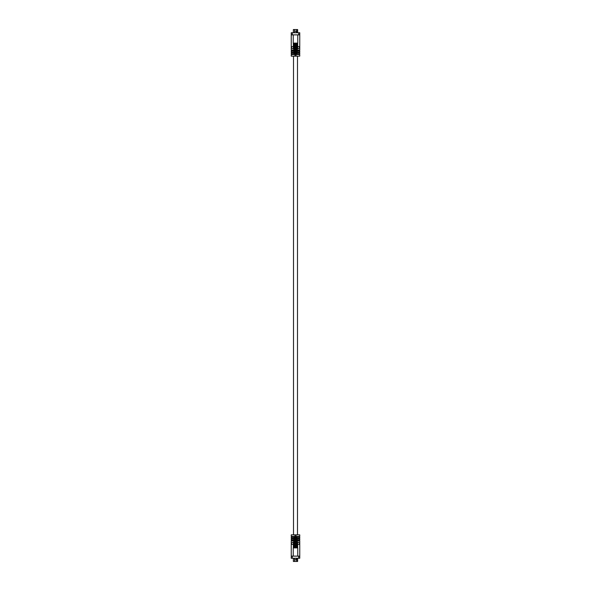 <?xml version="1.0" encoding="UTF-8"?>
<svg xmlns="http://www.w3.org/2000/svg" width="591" height="591" viewBox="0 0 591 591"><rect width="100%" height="100%" fill="white"/><g stroke="black" fill="none" stroke-linecap="round" stroke-linejoin="round"><path stroke-width="0.89" d="M297.495 53.751L297.495 54.549L296.874 54.549L299.755 54.549L299.748 56.145L291.252 56.145L291.245 54.549L296.874 54.549L297.192 43.113M297.495 51.89L297.147 52.688L299.755 52.688L299.755 53.751L296.904 53.751M297.495 50.028L297.229 50.826L299.755 50.826L299.755 51.89L297.184 51.89M294.702 32.741L294.702 31.146L296.298 31.146L296.298 32.741M297.761 34.869L297.761 43.113L293.239 43.113L293.239 34.869M297.192 51.831L297.458 43.113M293.372 32.741L293.372 29.55L297.628 29.55L297.628 32.741M291.245 32.741L292.309 32.741L292.309 34.869L291.245 34.869L291.245 32.741M298.691 32.741L299.755 32.741L299.755 34.869L298.691 34.869L298.691 32.741L292.309 32.741M293.978 52.954L293.542 43.113M297.14 51.831L297.399 43.113M296.978 51.831L297.303 43.113M297.037 43.113L296.652 54.549L296.874 43.113M296.734 51.831L297.029 43.113M296.335 54.549L296.468 43.113M296.409 51.831L296.667 43.113M295.98 54.549L296.002 43.113M296.025 51.831L296.224 43.113M295.596 54.549L295.507 43.113M295.603 51.831L295.744 43.113M295.204 54.549L295.012 43.113M295.182 51.831L295.241 43.113M294.835 54.549L294.547 43.113M294.783 51.831L294.761 43.113M294.503 54.549L294.141 43.113M294.421 51.831L294.318 43.113M294.237 54.549L293.823 43.113M294.133 51.831L293.956 43.113M293.505 53.751L293.505 54.549L294.045 54.549L293.609 43.113M293.926 51.831L293.69 43.113M299.755 34.869L299.755 50.028L297.251 50.028M293.757 50.028L291.245 50.028L291.245 34.869M293.823 51.89L291.245 51.89L291.245 50.826L293.786 50.826L293.505 50.028M294.008 53.751L291.245 53.751L291.245 52.688L293.86 52.688L293.505 51.89M297.303 48.698L297.628 48.698C299.053 48.447 299.763 47.738 299.755 46.571A2.128 2.128 0 0 1 297.628 48.698L297.694 46.571L297.317 48.248M293.712 48.698L293.372 48.698A2.128 2.128 0 0 1 291.245 46.571L293.306 46.571L293.372 47.539L293.306 43.113M297.694 43.113L297.694 46.571L299.755 46.571M293.697 48.255L293.372 47.539L293.372 48.698M298.691 34.869L292.309 34.869M294.466 54.549L294.111 43.113M294.739 54.549L294.481 43.113M295.064 54.549L294.909 43.113M295.411 54.549L295.382 43.113M295.766 54.549L295.855 43.113M296.106 54.549L296.313 43.113M296.409 54.549L296.712 43.113M297.495 537.249L297.495 536.451L296.874 536.451L297.303 547.887M297.495 539.11L297.147 538.312L299.755 538.312L299.755 537.249L299.755 538.312M297.495 540.972L297.229 540.174L299.755 540.174L299.755 539.11L297.184 539.11M296.298 558.259L296.298 559.854L294.702 559.854L294.702 558.259M293.239 556.131L293.239 547.887L297.761 547.887L297.761 556.131M297.192 539.169L297.458 547.887M297.628 561.45L297.628 558.259L297.628 561.45L293.372 561.45L293.372 558.259M299.755 558.259L298.691 558.259L298.691 556.131L299.755 556.131L299.755 558.259M292.309 558.259L291.245 558.259L291.245 556.131L292.309 556.131L292.309 558.259L298.691 558.259M293.505 537.249L293.505 536.451L299.755 536.451L299.748 534.855L294.968 534.855L294.968 536.451M297.14 539.169L297.399 547.887M291.245 536.451L291.245 536.015L291.245 536.451L294.045 536.451L293.609 547.887M293.542 547.887L293.978 538.046M293.823 539.169L293.513 547.887L293.823 539.169M293.926 539.169L293.69 547.887M294.237 536.451L293.956 547.887M294.133 539.169L293.823 547.887M294.503 536.451L294.318 547.887M294.421 539.169L294.141 547.887M294.835 536.451L294.761 547.887M294.783 539.169L294.547 547.887M295.204 536.451L295.241 547.887M295.182 539.169L295.012 547.887M295.596 536.451L295.744 547.887M295.603 539.169L295.507 547.887M295.98 536.451L296.224 547.887M296.025 539.169L296.002 547.887M296.335 536.451L296.667 547.887M296.409 539.169L296.468 547.887M297.037 547.887L296.652 536.451L297.029 547.887M296.734 539.169L296.874 547.887M296.978 539.169L297.192 547.887M299.755 556.131L299.755 540.972L299.755 556.131M291.245 556.131L291.245 540.972L293.757 540.972M291.245 540.174L291.245 539.11L291.245 540.174L293.786 540.174L293.505 540.972M291.245 538.312L291.245 537.249L291.245 538.312L293.86 538.312L293.505 539.11M293.306 547.887L293.372 542.302A2.128 2.128 0 0 0 291.245 544.429A2.128 2.128 0 0 1 293.372 542.302C291.947 542.553 291.237 543.262 291.245 544.429A2.128 2.128 0 0 1 293.372 542.302L293.712 542.302M297.303 542.302L297.628 542.302A2.128 2.128 0 0 1 299.755 544.429C299.763 543.262 299.053 542.553 297.628 542.302A2.128 2.128 0 0 1 299.755 544.429A2.128 2.128 0 0 0 297.628 542.302L297.694 547.887M291.245 544.429L293.306 544.429L293.697 542.745M297.317 542.752L297.694 544.429L299.755 544.429M292.309 556.131L298.691 556.131M291.245 536.015L291.252 534.855L294.968 534.855M291.245 537.249L294.008 537.249M296.904 537.249L299.755 537.249M291.245 539.11L293.823 539.11M297.251 540.972L299.755 540.972M296.409 536.451L296.712 547.887M296.106 536.451L296.313 547.887M295.766 536.451L295.855 547.887M295.411 536.451L295.382 547.887M295.064 536.451L294.909 547.887M294.739 536.451L294.481 547.887M294.466 536.451L294.111 547.887M294.968 54.549L294.968 56.145M296.032 56.145L296.032 54.549M296.697 32.741L296.697 29.55M294.569 29.55L294.569 32.741M296.032 536.451L296.032 534.855M296.697 561.45L296.697 558.259M294.569 558.259L294.569 561.45M297.495 56.145L297.495 534.855M293.505 56.145L293.505 534.855"/></g></svg>

